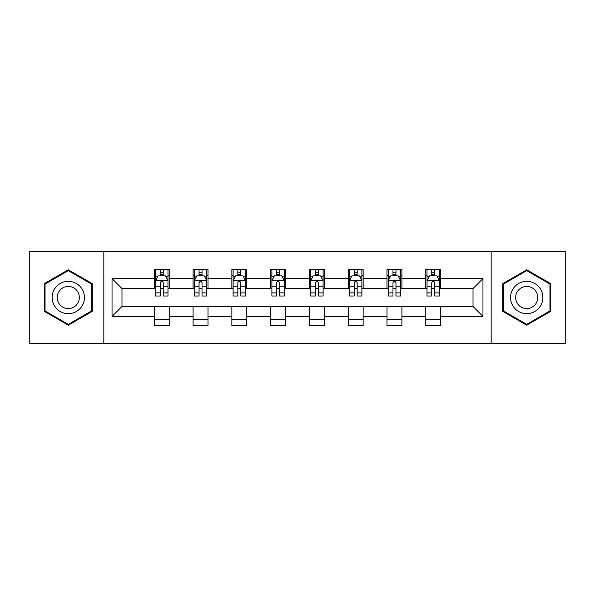 <?xml version="1.0" encoding="UTF-8"?>
<svg xmlns="http://www.w3.org/2000/svg" width="595" height="595" viewBox="0 0 595 595"><rect width="100%" height="100%" fill="white"/><g stroke="black" fill="none" stroke-linecap="round" stroke-linejoin="round"><path stroke-width="0.89" d="M491.165 343.493L565.25 343.493L565.25 251.507L491.165 251.507L491.165 343.493L103.835 343.493L103.835 251.507L29.75 251.507L29.75 343.493L103.835 343.493M491.165 251.507L103.835 251.507M440.694 278.609L440.694 269.535L425.782 269.535L425.782 278.609L401.915 278.609L401.915 269.535L386.995 269.535L386.995 278.609L363.136 278.609L363.136 269.535L348.216 269.535L348.216 278.609L324.349 278.609L324.349 269.535L309.43 269.535L309.43 278.609L285.57 278.609L285.57 269.535L270.651 269.535L270.651 278.609L246.784 278.609L246.784 269.535L231.864 269.535L231.864 278.609L208.005 278.609L208.005 269.535L193.085 269.535L193.085 278.609L169.218 278.609L169.218 269.535L154.306 269.535L154.306 278.609L112.038 278.609L112.038 316.391L121.982 306.447L154.306 306.447L154.306 325.465L169.218 325.465L169.218 306.447L193.085 306.447L193.085 325.465L208.005 325.465L208.005 306.447L231.864 306.447L231.864 325.465L246.784 325.465L246.784 306.447L270.651 306.447L270.651 325.465L285.57 325.465L285.57 306.447L309.43 306.447L309.43 325.465L324.349 325.465L324.349 306.447L348.216 306.447L348.216 325.465L363.136 325.465L363.136 306.447L386.995 306.447L386.995 325.465L401.915 325.465L401.915 306.447L425.782 306.447L425.782 325.465L440.694 325.465L440.694 306.447L473.018 306.447L473.018 288.553L440.694 288.553L440.694 278.609L482.962 278.609L482.962 316.391L440.694 316.391M425.782 316.391L401.915 316.391M386.995 316.391L363.136 316.391M348.216 316.391L324.349 316.391M309.43 316.391L285.57 316.391M270.651 316.391L246.784 316.391M231.864 316.391L208.005 316.391M193.085 316.391L169.218 316.391M154.306 316.391L112.038 316.391M425.782 278.609L425.782 288.553L401.915 288.553L401.915 278.609M386.995 278.609L386.995 288.553L363.136 288.553L363.136 278.609M348.216 278.609L348.216 288.553L324.349 288.553L324.349 278.609M309.43 278.609L309.43 288.553L285.57 288.553L285.57 278.609M270.651 278.609L270.651 288.553L246.784 288.553L246.784 278.609M231.864 278.609L231.864 288.553L208.005 288.553L208.005 278.609M193.085 278.609L193.085 288.553L169.218 288.553L169.218 278.609M154.306 278.609L154.306 288.553L121.982 288.553L112.038 278.609M121.982 288.553L121.982 306.447M482.962 316.391L473.018 306.447M473.018 288.553L482.962 278.609M154.306 275.745L155.548 275.745M160.271 275.745L163.253 275.745M167.976 275.745L169.218 275.745M154.306 288.3L155.548 288.3M160.271 288.3L163.253 288.3M167.976 288.3L169.218 288.3M154.306 306.7L169.218 306.7M154.306 319.255L169.218 319.255M193.085 306.7L208.005 306.7M193.085 319.255L208.005 319.255M193.085 275.745L194.327 275.745M199.05 275.745L202.032 275.745M206.755 275.745L208.005 275.745M193.085 288.3L194.327 288.3M199.05 288.3L202.032 288.3M206.755 288.3L208.005 288.3M231.864 306.7L246.784 306.7M231.864 319.255L246.784 319.255M231.864 275.745L233.114 275.745M237.836 275.745L240.819 275.745M245.542 275.745L246.784 275.745M231.864 288.3L233.114 288.3M237.836 288.3L240.819 288.3M245.542 288.3L246.784 288.3M270.651 306.7L285.57 306.7M270.651 319.255L285.57 319.255M270.651 275.745L271.893 275.745M276.615 275.745L279.598 275.745M284.321 275.745L285.57 275.745M270.651 288.3L271.893 288.3M276.615 288.3L279.598 288.3M284.321 288.3L285.57 288.3M309.43 306.7L324.349 306.7M309.43 319.255L324.349 319.255M309.43 275.745L310.679 275.745M315.402 275.745L318.385 275.745M323.107 275.745L324.349 275.745M309.43 288.3L310.679 288.3M315.402 288.3L318.385 288.3M323.107 288.3L324.349 288.3M348.216 306.7L363.136 306.7M348.216 319.255L363.136 319.255M348.216 275.745L349.458 275.745M354.181 275.745L357.164 275.745M361.886 275.745L363.136 275.745M348.216 288.3L349.458 288.3M354.181 288.3L357.164 288.3M361.886 288.3L363.136 288.3M386.995 306.7L401.915 306.7M386.995 319.255L401.915 319.255M386.995 275.745L388.245 275.745M392.968 275.745L395.95 275.745M400.673 275.745L401.915 275.745M386.995 288.3L388.245 288.3M392.968 288.3L395.95 288.3M400.673 288.3L401.915 288.3M425.782 306.7L440.694 306.7M425.782 319.255L440.694 319.255M425.782 275.745L427.024 275.745M431.747 275.745L434.729 275.745M439.452 275.745L440.694 275.745M425.782 288.3L427.024 288.3M431.747 288.3L434.729 288.3M439.452 288.3L440.694 288.3M68.284 325.205L92.277 311.349L92.277 283.651L68.284 269.795L44.29 283.651L44.29 311.349L68.284 325.205M550.71 283.651L526.716 269.795L502.723 283.651L502.723 311.349L526.716 325.205L550.71 311.349L550.71 283.651M163.253 272.763L160.271 272.763M167.976 292.889L163.253 292.889L163.253 296.005L167.976 296.005L167.976 280.84L165.492 275.872L158.032 275.872L155.548 280.84L155.548 296.005L160.271 296.005L160.271 292.889L155.548 292.889M155.548 280.84L155.548 269.535M167.976 280.84L167.976 269.535M160.271 275.872L160.271 269.535M163.253 269.535L163.253 275.872M163.253 292.889L163.253 282.707C162.256 280.795 161.267 280.795 160.271 282.707L160.271 292.889M82.281 305.577A16.162 16.162 0 0 0 76.361 283.503A16.162 16.162 0 0 0 54.286 289.423A16.162 16.162 0 0 0 60.207 311.497A16.162 16.162 0 0 0 82.281 305.577M77.863 303.034A11.06 11.06 0 0 0 73.817 287.921A11.06 11.06 0 0 0 58.704 291.966A11.06 11.06 0 0 0 62.75 307.079A11.06 11.06 0 0 0 77.863 303.034M45.042 310.917L45.042 284.083L68.284 270.658L91.526 284.083L91.526 310.917L68.284 324.342L45.042 310.917M526.716 281.338A16.162 16.162 0 0 0 510.555 297.5A16.162 16.162 0 0 0 526.716 313.662A16.162 16.162 0 0 0 542.878 297.5A16.162 16.162 0 0 0 526.716 281.338M526.716 286.44A11.06 11.06 0 0 0 515.649 297.5A11.06 11.06 0 0 0 526.716 308.56A11.06 11.06 0 0 0 537.776 297.5A11.06 11.06 0 0 0 526.716 286.44M549.959 310.917L526.716 324.342L503.474 310.917L503.474 284.083L526.716 270.658L549.959 284.083L549.959 310.917M202.032 272.763L199.05 272.763M206.755 292.889L202.032 292.889L202.032 296.005L206.755 296.005L206.755 280.84L204.271 275.872L196.811 275.872L194.327 280.84L194.327 296.005L199.05 296.005L199.05 292.889L194.327 292.889M194.327 280.84L194.327 269.535M206.755 280.84L206.755 269.535M199.05 275.872L199.05 269.535M202.032 269.535L202.032 275.872M202.032 292.889L202.032 282.707C201.043 280.795 200.046 280.795 199.05 282.707L199.05 292.889M240.819 272.763L237.836 272.763M245.542 292.889L240.819 292.889L240.819 296.005L245.542 296.005L245.542 280.84L243.058 275.872L235.598 275.872L233.114 280.84L233.114 296.005L237.836 296.005L237.836 292.889L233.114 292.889M233.114 280.84L233.114 269.535M245.542 280.84L245.542 269.535M237.836 275.872L237.836 269.535M240.819 269.535L240.819 275.872M240.819 292.889L240.819 282.707C239.822 280.795 238.833 280.795 237.836 282.707L237.836 292.889M279.598 272.763L276.615 272.763M284.321 292.889L279.598 292.889L279.598 296.005L284.321 296.005L284.321 280.84L281.837 275.872L274.377 275.872L271.893 280.84L271.893 296.005L276.615 296.005L276.615 292.889L271.893 292.889M271.893 280.84L271.893 269.535M284.321 280.84L284.321 269.535M276.615 275.872L276.615 269.535M279.598 269.535L279.598 275.872M279.598 292.889L279.598 282.707C278.609 280.795 277.612 280.795 276.615 282.707L276.615 292.889M318.385 272.763L315.402 272.763M323.107 292.889L318.385 292.889L318.385 296.005L323.107 296.005L323.107 280.84L320.623 275.872L313.163 275.872L310.679 280.84L310.679 296.005L315.402 296.005L315.402 292.889L310.679 292.889M310.679 280.84L310.679 269.535M323.107 280.84L323.107 269.535M315.402 275.872L315.402 269.535M318.385 269.535L318.385 275.872M318.385 292.889L318.385 282.707C317.388 280.795 316.399 280.795 315.402 282.707L315.402 292.889M357.164 272.763L354.181 272.763M361.886 292.889L357.164 292.889L357.164 296.005L361.886 296.005L361.886 280.84L359.402 275.872L351.942 275.872L349.458 280.84L349.458 296.005L354.181 296.005L354.181 292.889L349.458 292.889M349.458 280.84L349.458 269.535M361.886 280.84L361.886 269.535M354.181 275.872L354.181 269.535M357.164 269.535L357.164 275.872M357.164 292.889L357.164 282.707C356.174 280.795 355.178 280.795 354.181 282.707L354.181 292.889M395.95 272.763L392.968 272.763M400.673 292.889L395.95 292.889L395.95 296.005L400.673 296.005L400.673 280.84L398.189 275.872L390.729 275.872L388.245 280.84L388.245 296.005L392.968 296.005L392.968 292.889L388.245 292.889M388.245 280.84L388.245 269.535M400.673 280.84L400.673 269.535M392.968 275.872L392.968 269.535M395.95 269.535L395.95 275.872M395.95 292.889L395.95 282.707C394.954 280.795 393.964 280.795 392.968 282.707L392.968 292.889M434.729 272.763L431.747 272.763M439.452 292.889L434.729 292.889L434.729 296.005L439.452 296.005L439.452 280.84L436.968 275.872L429.508 275.872L427.024 280.84L427.024 296.005L431.747 296.005L431.747 292.889L427.024 292.889M427.024 280.84L427.024 269.535M439.452 280.84L439.452 269.535M431.747 275.872L431.747 269.535M434.729 269.535L434.729 275.872M434.729 292.889L434.729 282.707C433.74 280.795 432.744 280.795 431.747 282.707L431.747 292.889M167.916 280.721L155.607 280.721M155.548 276.169L157.883 276.169M165.641 276.169L167.976 276.169M160.271 286.225L155.548 286.225M167.976 286.225L163.253 286.225M163.253 274.347L160.271 274.347M206.696 280.721L194.387 280.721M194.327 276.169L196.662 276.169M204.42 276.169L206.755 276.169M199.05 286.225L194.327 286.225M206.755 286.225L202.032 286.225M202.032 274.347L199.05 274.347M245.482 280.721L233.173 280.721M233.114 276.169L235.449 276.169M243.206 276.169L245.542 276.169M237.836 286.225L233.114 286.225M245.542 286.225L240.819 286.225M240.819 274.347L237.836 274.347M284.261 280.721L271.952 280.721M271.893 276.169L274.228 276.169M281.985 276.169L284.321 276.169M276.615 286.225L271.893 286.225M284.321 286.225L279.598 286.225M279.598 274.347L276.615 274.347M323.048 280.721L310.739 280.721M310.679 276.169L313.015 276.169M320.772 276.169L323.107 276.169M315.402 286.225L310.679 286.225M323.107 286.225L318.385 286.225M318.385 274.347L315.402 274.347M361.827 280.721L349.518 280.721M349.458 276.169L351.794 276.169M359.551 276.169L361.886 276.169M354.181 286.225L349.458 286.225M361.886 286.225L357.164 286.225M357.164 274.347L354.181 274.347M400.613 280.721L388.304 280.721M388.245 276.169L390.58 276.169M398.338 276.169L400.673 276.169M392.968 286.225L388.245 286.225M400.673 286.225L395.95 286.225M395.95 274.347L392.968 274.347M439.393 280.721L427.084 280.721M427.024 276.169L429.359 276.169M437.117 276.169L439.452 276.169M431.747 286.225L427.024 286.225M439.452 286.225L434.729 286.225M434.729 274.347L431.747 274.347"/></g></svg>
